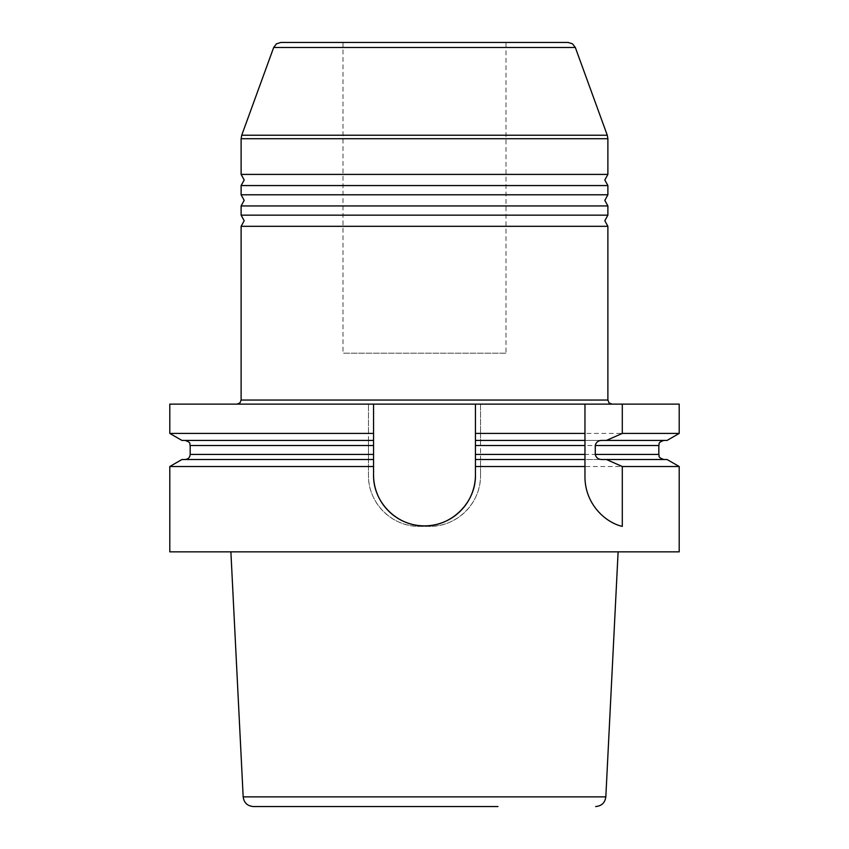 <?xml version="1.0" encoding="UTF-8"?>
<svg xmlns="http://www.w3.org/2000/svg" width="849" height="849" viewBox="0 0 849 849"><rect width="100%" height="100%" fill="white"/><g stroke="black" fill="none" stroke-linecap="round" stroke-linejoin="round"><path stroke-width="0.64" stroke-dasharray="4.25 3.18" d="M169.8 551.85L679.2 551.85M230.886 551.85L618.114 551.85L230.886 551.85M568.151 42.45L280.849 42.45M506.004 42.45L342.996 42.45L506.004 42.45L506.004 353.184L342.996 353.184L506.004 353.184M241.116 174.406L607.884 174.406M607.884 185.57L241.116 185.57M241.116 194.782L607.884 194.782M607.884 205.946L241.116 205.946M241.116 215.158L607.884 215.158M607.884 226.322L241.116 226.322M237.041 404.124L611.959 404.124L237.041 404.124M181.909 459.521L368.466 459.521L368.466 440.419L185.082 440.419L373.56 440.419L373.56 459.521L185.082 459.521L368.466 459.521L368.466 475.44C368.02 502.926 391.973 526.858 419.406 526.38L429.594 526.38C457.059 526.836 481.001 502.895 480.534 475.44A50.94 50.94 0 0 1 429.594 526.38L419.406 526.38A50.94 50.94 0 0 1 368.466 475.44L368.466 404.124L480.534 404.124L480.534 475.44L480.534 459.521L602.185 459.521M169.8 433.425L368.466 433.425L368.466 404.124L169.8 404.124M679.2 404.124L480.534 404.124L480.534 433.425L679.2 433.425M667.091 459.521L480.534 459.521L480.534 440.419L667.091 440.419M679.2 466.515L480.534 466.515M602.185 440.419L480.534 440.419L480.534 433.425M368.466 466.515L169.8 466.515M584.961 459.521L475.44 459.521L475.44 440.419L584.961 440.419L584.961 433.425M373.56 474.931L373.56 466.515M373.56 433.425L373.56 404.124M475.44 404.124L475.44 433.425M475.44 466.515L475.44 474.931M622.296 526.369A50.94 50.94 0 0 1 584.961 477.276L584.961 445.513M181.909 440.419L368.466 440.419L368.466 433.425M243.175 796.871L605.825 796.871M241.732 135.235L607.268 135.235M575.325 47.48L273.675 47.48M607.884 138.716L241.116 138.716M241.116 400.049L607.884 400.049M480.534 454.427L658.824 454.427M658.824 445.513L480.534 445.513M190.176 454.427L368.466 454.427M368.466 445.513L190.176 445.513M342.996 42.45L342.996 353.184"/><path stroke-width="1.27" d="M497.96 806.55L253.352 806.55L497.96 806.55M679.2 551.85L169.8 551.85L169.8 466.515L373.56 466.515L373.56 433.425L169.8 433.425L181.909 440.419L373.56 440.419L373.56 404.124L679.2 404.124L679.2 433.425L622.296 433.425L606.441 440.419L602.185 440.419C598.449 440.387 596.136 442.085 595.266 445.513L595.266 454.427C596.136 457.855 598.449 459.553 602.185 459.521L667.091 459.521L679.2 466.515L679.2 551.85M575.325 47.48L273.675 47.48L276.466 43.83L280.849 42.45L568.151 42.45L572.534 43.83L575.325 47.48L607.268 135.235L241.732 135.235L241.116 138.716L607.884 138.716L607.884 174.406L241.116 174.406L244.172 179.988L241.116 185.57L607.884 185.57L607.884 194.782L241.116 194.782L244.172 200.364L241.116 205.946L607.884 205.946L607.884 215.158L241.116 215.158L244.172 220.74L241.116 226.322L607.884 226.322L607.884 400.049L241.116 400.049L239.927 402.935L237.041 404.124M169.8 433.425L169.8 404.124L373.56 404.124M622.296 404.124L622.296 433.425M606.441 459.521L622.296 466.515L679.2 466.515M679.2 433.425L667.091 440.419L606.441 440.419M607.884 174.406L604.828 179.988L607.884 185.57M607.884 194.782L604.828 200.364L607.884 205.946M607.884 215.158L604.828 220.74L607.884 226.322M622.296 466.515L622.296 526.369C606.579 522.973 585.279 505.187 584.961 477.276L584.961 440.419L475.44 440.419L475.44 459.521L584.961 459.521M169.8 466.515L181.909 459.521L373.56 459.521L373.56 474.931C373.008 502.385 397.205 526.338 424.458 525.871C451.636 526.497 476.119 502.268 475.44 474.931L475.44 459.521L475.44 466.515L584.961 466.515M475.44 445.513L584.961 445.513L584.961 433.425L475.44 433.425L475.44 440.419L475.44 404.124M584.961 433.425L584.961 404.124L584.961 433.425M373.56 474.931A50.94 50.94 0 0 0 424.5 525.871A50.94 50.94 0 0 0 475.44 474.931M595.648 806.55C601.601 806.019 604.997 802.793 605.825 796.871L243.175 796.871C244.003 802.793 247.399 806.019 253.352 806.55M595.266 445.513L658.824 445.513L658.824 454.427L595.266 454.427M584.961 454.427L475.44 454.427M373.56 454.427L190.176 454.427C189.879 457.526 188.181 459.224 185.082 459.521M190.176 454.427L190.176 445.513L373.56 445.513M607.884 138.716L607.268 135.235M273.675 47.48L241.732 135.235M241.116 138.716L241.116 174.406M241.116 185.57L241.116 194.782M241.116 205.946L241.116 215.158M241.116 226.322L241.116 400.049M658.824 454.427C659.8 455.934 656.956 457.102 663.918 459.521M658.824 445.513C659.8 444.006 656.956 442.838 663.918 440.419M605.825 796.871L618.114 551.85M243.175 796.871L230.886 551.85M611.959 404.124L609.073 402.935L607.884 400.049M190.176 445.513C189.2 444.006 192.044 442.838 185.082 440.419"/></g></svg>
